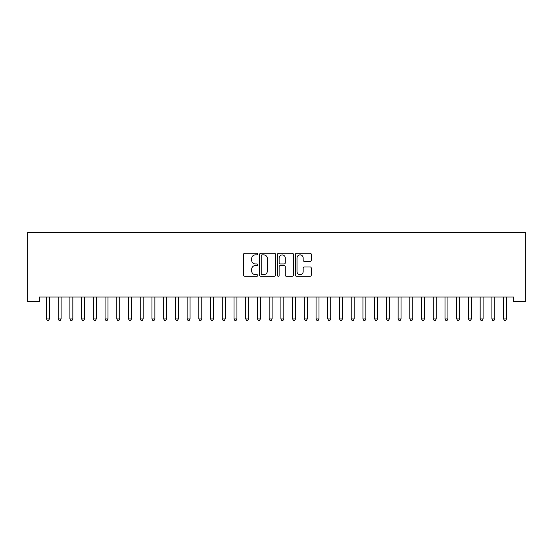 <?xml version="1.0" encoding="UTF-8"?>
<svg xmlns="http://www.w3.org/2000/svg" width="553" height="553" viewBox="0 0 553 553"><rect width="100%" height="100%" fill="white"/><g stroke="black" fill="none" stroke-linecap="round" stroke-linejoin="round"><path stroke-width="0.83" d="M257.746 254.069A0.809 0.809 0 0 0 256.938 253.26L244.716 253.26A1.147 1.147 0 0 0 243.562 254.415L243.562 275.124A1.147 1.147 0 0 0 244.716 276.272L256.938 276.272A0.809 0.809 0 0 0 257.746 275.47A0.809 0.809 0 0 0 256.938 274.661L255.362 274.661A3.684 3.684 0 0 1 251.677 270.977L251.677 269.256A3.684 3.684 0 0 1 255.362 265.571L256.938 265.571A0.809 0.809 0 0 0 257.746 264.769A0.809 0.809 0 0 0 256.938 263.961L255.362 263.961A3.684 3.684 0 0 1 251.677 260.276L251.677 258.555A3.684 3.684 0 0 1 255.362 254.871L256.938 254.871A0.809 0.809 0 0 0 257.746 254.069M310.122 261.375A1.147 1.147 0 0 0 311.277 260.221L311.277 254.415A1.147 1.147 0 0 0 310.122 253.26L296.546 253.26A1.147 1.147 0 0 0 295.399 254.415L295.399 275.124A1.147 1.147 0 0 0 296.546 276.272L310.122 276.272A1.147 1.147 0 0 0 311.277 275.124L311.277 268.101A1.147 1.147 0 0 0 310.122 266.954L304.316 266.954A1.147 1.147 0 0 0 303.162 268.101L303.162 271.585A3.076 3.076 0 0 1 300.085 274.661A3.076 3.076 0 0 1 297.009 271.585L297.009 257.947A3.076 3.076 0 0 1 300.085 254.871A3.076 3.076 0 0 1 303.162 257.947L303.162 260.221A1.147 1.147 0 0 0 304.316 261.375L310.122 261.375M513.626 297.002L39.374 297.002L39.374 301.689L27.65 301.689L27.65 232.53L525.35 232.53L525.35 301.689L513.626 301.689L513.626 297.002M275.491 254.415A1.147 1.147 0 0 0 274.343 253.26L260.767 253.26A1.147 1.147 0 0 0 259.613 254.415L259.613 275.124A1.147 1.147 0 0 0 260.767 276.272L274.343 276.272A1.147 1.147 0 0 0 275.491 275.124L275.491 254.415M278.657 253.26L292.233 253.26A1.147 1.147 0 0 1 293.387 254.415L293.387 275.124A1.147 1.147 0 0 1 292.233 276.272L286.426 276.272A1.147 1.147 0 0 1 285.272 275.124L285.272 266.726A1.147 1.147 0 0 0 284.124 265.571L280.267 265.571A1.147 1.147 0 0 0 279.12 266.726L279.12 275.47A0.809 0.809 0 0 1 278.311 276.272A0.809 0.809 0 0 1 277.509 275.47L277.509 254.415A1.147 1.147 0 0 1 278.657 253.26M262.032 254.871A0.809 0.809 0 0 0 261.223 255.68L261.223 273.859A0.809 0.809 0 0 0 262.032 274.661L263.698 274.661A3.684 3.684 0 0 0 267.382 270.977L267.382 258.555A3.684 3.684 0 0 0 263.698 254.871L262.032 254.871M285.272 258.009A3.076 3.076 0 0 0 282.196 254.926A3.076 3.076 0 0 0 279.12 258.009L279.12 262.813A1.147 1.147 0 0 0 280.267 263.961L284.124 263.961A1.147 1.147 0 0 0 285.272 262.813L285.272 258.009M46.307 297.002L46.376 297.175A1.175 1.175 0 0 1 46.466 297.611L46.466 318.943L49.397 318.943L49.397 297.611A1.175 1.175 0 0 1 49.48 297.175L49.549 297.002M49.397 318.943L48.512 320.47L47.344 320.47L46.466 318.943M58.03 297.002L58.1 297.175A1.175 1.175 0 0 1 58.183 297.611L58.183 318.943L61.113 318.943L61.113 297.611A1.175 1.175 0 0 1 61.203 297.175L61.272 297.002M61.113 318.943L60.236 320.47L59.067 320.47L58.183 318.943M69.754 297.002L69.823 297.175A1.175 1.175 0 0 1 69.906 297.611L69.906 318.943L72.837 318.943L72.837 297.611A1.175 1.175 0 0 1 72.92 297.175L72.989 297.002M72.837 318.943L71.959 320.47L70.784 320.47L69.906 318.943M81.471 297.002L81.547 297.175A1.175 1.175 0 0 1 81.63 297.611L81.63 318.943L84.561 318.943L84.561 297.611A1.175 1.175 0 0 1 84.644 297.175L84.713 297.002M84.561 318.943L83.683 320.47L82.508 320.47L81.63 318.943M93.194 297.002L93.263 297.175A1.175 1.175 0 0 1 93.346 297.611L93.346 318.943L96.277 318.943L96.277 297.611A1.175 1.175 0 0 1 96.367 297.175L96.436 297.002M96.277 318.943L95.399 320.47L94.231 320.47L93.346 318.943M104.918 297.002L104.987 297.175A1.175 1.175 0 0 1 105.07 297.611L105.07 318.943L108.001 318.943L108.001 297.611A1.175 1.175 0 0 1 108.084 297.175L108.153 297.002M108.001 318.943L107.123 320.47L105.948 320.47L105.07 318.943M116.642 297.002L116.711 297.175A1.175 1.175 0 0 1 116.794 297.611L116.794 318.943L119.724 318.943L119.724 297.611A1.175 1.175 0 0 1 119.807 297.175L119.877 297.002M119.724 318.943L118.847 320.47L117.671 320.47L116.794 318.943M128.358 297.002L128.427 297.175A1.175 1.175 0 0 1 128.517 297.611L128.517 318.943L131.448 318.943L131.448 297.611A1.175 1.175 0 0 1 131.531 297.175L131.6 297.002M131.448 318.943L130.563 320.47L129.395 320.47L128.517 318.943M140.082 297.002L140.151 297.175A1.175 1.175 0 0 1 140.234 297.611L140.234 318.943L143.165 318.943L143.165 297.611A1.175 1.175 0 0 1 143.255 297.175L143.324 297.002M143.165 318.943L142.287 320.47L141.119 320.47L140.234 318.943M151.805 297.002L151.875 297.175A1.175 1.175 0 0 1 151.957 297.611L151.957 318.943L154.888 318.943L154.888 297.611A1.175 1.175 0 0 1 154.971 297.175L155.04 297.002M154.888 318.943L154.011 320.47L152.835 320.47L151.957 318.943M163.522 297.002L163.591 297.175A1.175 1.175 0 0 1 163.681 297.611L163.681 318.943L166.612 318.943L166.612 297.611A1.175 1.175 0 0 1 166.695 297.175L166.764 297.002M166.612 318.943L165.734 320.47L164.559 320.47L163.681 318.943M175.246 297.002L175.315 297.175A1.175 1.175 0 0 1 175.398 297.611L175.398 318.943L178.329 318.943L178.329 297.611A1.175 1.175 0 0 1 178.419 297.175L178.488 297.002M178.329 318.943L177.451 320.47L176.283 320.47L175.398 318.943M186.969 297.002L187.038 297.175A1.175 1.175 0 0 1 187.121 297.611L187.121 318.943L190.052 318.943L190.052 297.611A1.175 1.175 0 0 1 190.135 297.175L190.204 297.002M190.052 318.943L189.174 320.47L187.999 320.47L187.121 318.943M198.693 297.002L198.762 297.175A1.175 1.175 0 0 1 198.845 297.611L198.845 318.943L201.776 318.943L201.776 297.611A1.175 1.175 0 0 1 201.859 297.175L201.928 297.002M201.776 318.943L200.898 320.47L199.723 320.47L198.845 318.943M210.41 297.002L210.479 297.175A1.175 1.175 0 0 1 210.569 297.611L210.569 318.943L213.499 318.943L213.499 297.611A1.175 1.175 0 0 1 213.582 297.175L213.652 297.002M213.499 318.943L212.615 320.47L211.446 320.47L210.569 318.943M222.133 297.002L222.202 297.175A1.175 1.175 0 0 1 222.285 297.611L222.285 318.943L225.216 318.943L225.216 297.611A1.175 1.175 0 0 1 225.306 297.175L225.375 297.002M225.216 318.943L224.338 320.47L223.17 320.47L222.285 318.943M233.857 297.002L233.926 297.175A1.175 1.175 0 0 1 234.009 297.611L234.009 318.943L236.94 318.943L236.94 297.611A1.175 1.175 0 0 1 237.023 297.175L237.092 297.002M236.94 318.943L236.062 320.47L234.887 320.47L234.009 318.943M245.573 297.002L245.643 297.175A1.175 1.175 0 0 1 245.732 297.611L245.732 318.943L248.663 318.943L248.663 297.611A1.175 1.175 0 0 1 248.746 297.175L248.815 297.002M248.663 318.943L247.785 320.47L246.61 320.47L245.732 318.943M257.297 297.002L257.366 297.175A1.175 1.175 0 0 1 257.449 297.611L257.449 318.943L260.38 318.943L260.38 297.611A1.175 1.175 0 0 1 260.47 297.175L260.539 297.002M260.38 318.943L259.502 320.47L258.334 320.47L257.449 318.943M269.021 297.002L269.09 297.175A1.175 1.175 0 0 1 269.173 297.611L269.173 318.943L272.104 318.943L272.104 297.611A1.175 1.175 0 0 1 272.187 297.175L272.256 297.002M272.104 318.943L271.226 320.47L270.051 320.47L269.173 318.943M280.744 297.002L280.813 297.175A1.175 1.175 0 0 1 280.896 297.611L280.896 318.943L283.827 318.943L283.827 297.611A1.175 1.175 0 0 1 283.91 297.175L283.979 297.002M283.827 318.943L282.949 320.47L281.774 320.47L280.896 318.943M292.461 297.002L292.53 297.175A1.175 1.175 0 0 1 292.62 297.611L292.62 318.943L295.551 318.943L295.551 297.611A1.175 1.175 0 0 1 295.634 297.175L295.703 297.002M295.551 318.943L294.666 320.47L293.498 320.47L292.62 318.943M304.185 297.002L304.254 297.175A1.175 1.175 0 0 1 304.337 297.611L304.337 318.943L307.268 318.943L307.268 297.611A1.175 1.175 0 0 1 307.357 297.175L307.427 297.002M307.268 318.943L306.39 320.47L305.215 320.47L304.337 318.943M315.908 297.002L315.977 297.175A1.175 1.175 0 0 1 316.06 297.611L316.06 318.943L318.991 318.943L318.991 297.611A1.175 1.175 0 0 1 319.074 297.175L319.143 297.002M318.991 318.943L318.113 320.47L316.938 320.47L316.06 318.943M327.625 297.002L327.694 297.175A1.175 1.175 0 0 1 327.784 297.611L327.784 318.943L330.715 318.943L330.715 297.611A1.175 1.175 0 0 1 330.798 297.175L330.867 297.002M330.715 318.943L329.83 320.47L328.662 320.47L327.784 318.943M339.348 297.002L339.418 297.175A1.175 1.175 0 0 1 339.501 297.611L339.501 318.943L342.431 318.943L342.431 297.611A1.175 1.175 0 0 1 342.521 297.175L342.59 297.002M342.431 318.943L341.554 320.47L340.385 320.47L339.501 318.943M351.072 297.002L351.141 297.175A1.175 1.175 0 0 1 351.224 297.611L351.224 318.943L354.155 318.943L354.155 297.611A1.175 1.175 0 0 1 354.238 297.175L354.307 297.002M354.155 318.943L353.277 320.47L352.102 320.47L351.224 318.943M362.796 297.002L362.865 297.175A1.175 1.175 0 0 1 362.948 297.611L362.948 318.943L365.879 318.943L365.879 297.611A1.175 1.175 0 0 1 365.962 297.175L366.031 297.002M365.879 318.943L365.001 320.47L363.826 320.47L362.948 318.943M374.512 297.002L374.581 297.175A1.175 1.175 0 0 1 374.671 297.611L374.671 318.943L377.602 318.943L377.602 297.611A1.175 1.175 0 0 1 377.685 297.175L377.754 297.002M377.602 318.943L376.717 320.47L375.549 320.47L374.671 318.943M386.236 297.002L386.305 297.175A1.175 1.175 0 0 1 386.388 297.611L386.388 318.943L389.319 318.943L389.319 297.611A1.175 1.175 0 0 1 389.409 297.175L389.478 297.002M389.319 318.943L388.441 320.47L387.266 320.47L386.388 318.943M397.96 297.002L398.029 297.175A1.175 1.175 0 0 1 398.112 297.611L398.112 318.943L401.043 318.943L401.043 297.611A1.175 1.175 0 0 1 401.125 297.175L401.195 297.002M401.043 318.943L400.165 320.47L398.99 320.47L398.112 318.943M409.676 297.002L409.745 297.175A1.175 1.175 0 0 1 409.835 297.611L409.835 318.943L412.766 318.943L412.766 297.611A1.175 1.175 0 0 1 412.849 297.175L412.918 297.002M412.766 318.943L411.881 320.47L410.713 320.47L409.835 318.943M421.4 297.002L421.469 297.175A1.175 1.175 0 0 1 421.552 297.611L421.552 318.943L424.483 318.943L424.483 297.611A1.175 1.175 0 0 1 424.573 297.175L424.642 297.002M424.483 318.943L423.605 320.47L422.437 320.47L421.552 318.943M433.123 297.002L433.193 297.175A1.175 1.175 0 0 1 433.275 297.611L433.275 318.943L436.206 318.943L436.206 297.611A1.175 1.175 0 0 1 436.289 297.175L436.358 297.002M436.206 318.943L435.329 320.47L434.153 320.47L433.275 318.943M444.847 297.002L444.916 297.175A1.175 1.175 0 0 1 444.999 297.611L444.999 318.943L447.93 318.943L447.93 297.611A1.175 1.175 0 0 1 448.013 297.175L448.082 297.002M447.93 318.943L447.052 320.47L445.877 320.47L444.999 318.943M456.564 297.002L456.633 297.175A1.175 1.175 0 0 1 456.723 297.611L456.723 318.943L459.654 318.943L459.654 297.611A1.175 1.175 0 0 1 459.737 297.175L459.806 297.002M459.654 318.943L458.769 320.47L457.601 320.47L456.723 318.943M468.287 297.002L468.356 297.175A1.175 1.175 0 0 1 468.439 297.611L468.439 318.943L471.37 318.943L471.37 297.611A1.175 1.175 0 0 1 471.453 297.175L471.529 297.002M471.37 318.943L470.492 320.47L469.317 320.47L468.439 318.943M480.011 297.002L480.08 297.175A1.175 1.175 0 0 1 480.163 297.611L480.163 318.943L483.094 318.943L483.094 297.611A1.175 1.175 0 0 1 483.177 297.175L483.246 297.002M483.094 318.943L482.216 320.47L481.041 320.47L480.163 318.943M491.728 297.002L491.797 297.175A1.175 1.175 0 0 1 491.887 297.611L491.887 318.943L494.817 318.943L494.817 297.611A1.175 1.175 0 0 1 494.9 297.175L494.97 297.002M494.817 318.943L493.933 320.47L492.764 320.47L491.887 318.943M503.451 297.002L503.52 297.175A1.175 1.175 0 0 1 503.603 297.611L503.603 318.943L506.534 318.943L506.534 297.611A1.175 1.175 0 0 1 506.624 297.175L506.693 297.002M506.534 318.943L505.656 320.47L504.488 320.47L503.603 318.943"/></g></svg>
